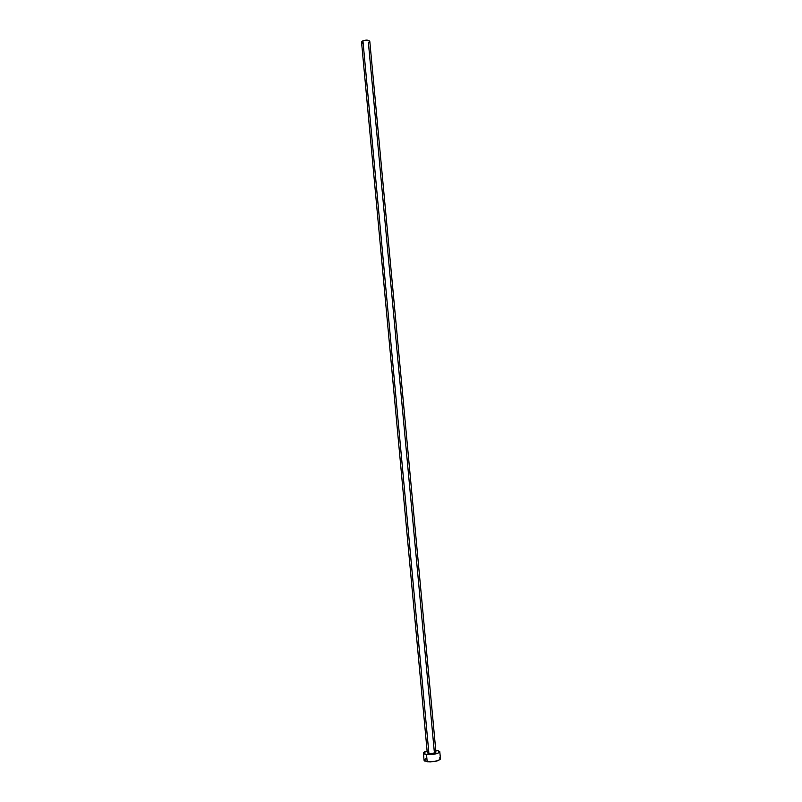 <?xml version="1.0" encoding="UTF-8"?>
<svg xmlns="http://www.w3.org/2000/svg" width="802" height="802" viewBox="0 0 802 802"><rect width="100%" height="100%" fill="white"/><g stroke="black" fill="none" stroke-linecap="round" stroke-linejoin="round"><path stroke-width="1.2" d="M361.552 42.005L362.925 40.762L428.92 753.529C432.709 753.659 435.045 753.148 435.927 751.995L369.802 41.393C368.73 39.95 366.434 39.739 362.925 40.762L366.725 40.1L369.772 41.233L368.409 42.797L434.263 751.273L435.917 752.106L432.95 753.369L428.92 753.529L362.925 40.762L361.552 42.155L427.276 752.797L428.92 753.529L427.306 752.908L428.198 751.985M423.416 753.178L424.078 760.336L427.185 761.75L426.514 754.542L423.416 753.168C423.446 752.376 424.669 751.654 427.105 750.993L423.446 752.938L424.438 754.07L426.514 754.542L427.185 761.75C434.373 762.02 438.794 761.048 440.448 758.822L439.787 751.664C438.123 753.83 433.702 754.792 426.514 754.542L432.589 754.471L438.072 753.178L439.717 751.434L436.619 750.271L439.787 751.654M435.757 750.191L436.619 750.271L435.757 750.191M425.852 758.752L424.388 759.644L424.469 760.928L430.052 761.9L437.631 760.787L440.438 759.023M440.388 758.592L439.366 757.87M362.594 43.107L361.592 42.326"/></g></svg>
